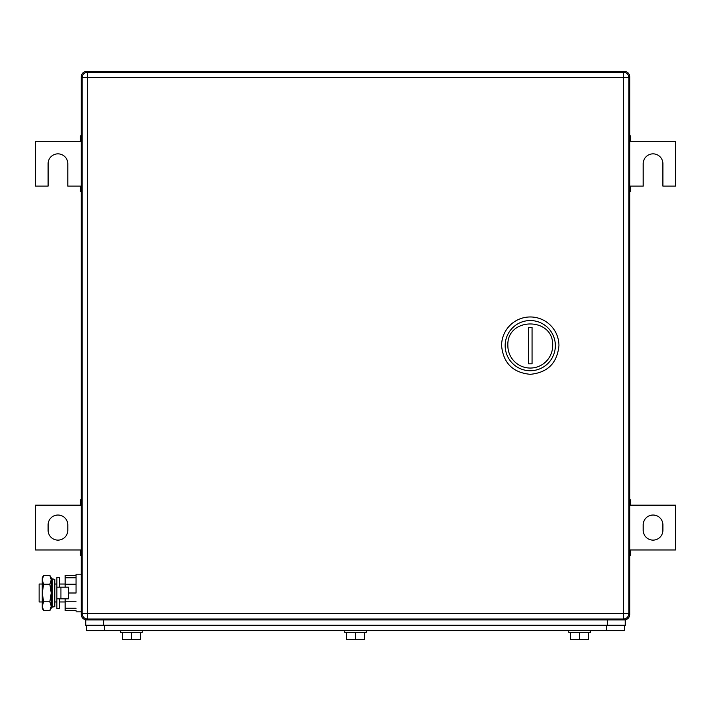 <?xml version="1.0" encoding="UTF-8"?>
<svg xmlns="http://www.w3.org/2000/svg" width="711" height="711" viewBox="0 0 711 711"><rect width="100%" height="100%" fill="white"/><g stroke="black" fill="none" stroke-linecap="round" stroke-linejoin="round"><path stroke-width="1.07" d="M629.742 555.353L630.639 555.353L630.639 549.976L675.45 549.976L675.45 505.166L630.639 505.166L630.639 499.789L629.742 499.789M629.742 554.251L630.639 554.251M629.742 549.976L630.639 549.976M629.742 500.891L630.639 500.891M629.742 505.166L630.639 505.166M662.901 530.264L662.901 524.887A9.856 9.856 0 0 0 653.045 515.031A9.856 9.856 0 0 0 643.188 524.887L643.188 530.264A9.856 9.856 0 0 0 653.045 540.12A9.856 9.856 0 0 0 662.901 530.264M81.258 499.789L80.361 499.789L80.361 505.166L35.55 505.166L35.55 549.976L80.361 549.976L80.361 555.353L81.258 555.353M81.258 500.891L80.361 500.891M81.258 505.166L80.361 505.166M81.258 554.251L80.361 554.251M81.258 549.976L80.361 549.976M48.099 524.887L48.099 530.264A9.856 9.856 0 0 0 57.955 540.12A9.856 9.856 0 0 0 67.812 530.264L67.812 524.887A9.856 9.856 0 0 0 57.955 515.031A9.856 9.856 0 0 0 48.099 524.887M629.742 191.49L630.639 191.49L630.639 186.113L643.188 186.113L643.188 163.708A9.856 9.856 0 0 1 653.045 153.852A9.856 9.856 0 0 1 662.901 163.708L662.901 186.113L675.45 186.113L675.45 141.302L630.639 141.302L630.639 135.925L629.742 135.925M629.742 190.388L630.639 190.388M629.742 186.113L630.639 186.113M629.742 137.027L630.639 137.027M629.742 141.302L630.639 141.302M81.258 135.925L80.361 135.925L80.361 141.302L35.55 141.302L35.55 186.113L48.099 186.113L48.099 163.708A9.856 9.856 0 0 1 57.955 153.852A9.856 9.856 0 0 1 67.812 163.708L67.812 186.113L80.361 186.113L80.361 191.49L81.258 191.49M81.258 137.027L80.361 137.027M81.258 141.302L80.361 141.302M81.258 190.388L80.361 190.388M81.258 186.113L80.361 186.113M628.773 76.779L629.742 76.779A5.377 5.377 0 0 0 624.365 71.402L86.635 71.402A5.377 5.377 0 0 0 81.258 76.779L81.258 614.508A5.377 5.377 0 0 0 86.635 619.885L624.365 619.885A5.377 5.377 0 0 0 629.742 614.508L628.773 614.508M625.262 619.885L625.262 625.262L625.262 619.885L624.365 619.885A5.377 5.377 0 0 0 629.742 614.508L629.742 76.779M552.669 345.644A22.405 22.405 0 0 1 530.264 368.049A22.405 22.405 0 0 1 507.858 345.644C506.472 316.742 554.056 316.733 552.669 345.644M555.353 345.644A25.098 25.098 0 0 1 530.264 370.733A25.098 25.098 0 0 1 505.166 345.644A25.098 25.098 0 0 1 530.264 320.545A25.098 25.098 0 0 1 555.353 345.644M532.059 363.819L532.059 327.46L528.469 327.46L528.469 363.819L532.059 363.819M501.584 345.644C503.281 363.063 512.844 372.617 530.264 374.324C547.683 372.617 557.237 363.063 558.944 345.644A28.68 28.68 0 0 0 530.264 316.964A28.68 28.68 0 0 0 501.584 345.644M628.844 77.668L628.844 613.611A5.377 5.377 0 0 1 623.467 618.988A5.377 5.377 0 0 0 628.844 613.611L623.467 613.611L623.467 618.988L87.533 618.988A5.377 5.377 0 0 1 82.156 613.611A5.377 5.377 0 0 0 87.533 618.988L87.533 613.611L623.467 613.611L623.467 77.668L87.533 77.668L87.533 613.611L82.156 613.611L82.156 77.668A5.377 5.377 0 0 1 87.533 72.291L87.533 77.668L82.156 77.668A5.377 5.377 0 0 1 87.533 72.291L623.467 72.291L623.467 77.668L628.844 77.668A5.377 5.377 0 0 0 623.467 72.291M86.635 625.262L86.635 630.639L624.365 630.639L624.365 625.262L624.365 630.639M588.512 632.435L588.512 639.598L570.595 639.598L570.595 632.435M579.554 639.598L579.554 632.435M590.308 630.639L590.308 632.435L568.8 632.435L568.8 630.639M364.459 632.435L364.459 639.598L346.541 639.598L346.541 632.435M355.5 639.598L355.5 632.435M366.254 630.639L366.254 632.435L344.746 632.435L344.746 630.639M140.405 632.435L140.405 639.598L122.488 639.598L122.488 632.435M131.446 639.598L131.446 632.435M142.2 630.639L142.2 632.435L120.692 632.435L120.692 630.639M82.227 614.508L81.258 614.508A5.377 5.377 0 0 0 86.635 619.885L85.738 619.885L85.738 625.262L625.262 625.262M39.132 584.033L39.132 601.959L42.251 601.959L39.132 601.959L39.132 584.033L42.251 584.033L39.132 584.033M76.059 608.234L65.128 608.234L65.128 598.822M65.128 587.17L65.128 575.403L76.059 575.403M76.059 577.759L65.128 577.759M76.059 593.001L76.059 574.177L76.059 593.001L68.532 593.001M54.8 584.033L56.88 584.033L54.8 584.033M59.573 584.033L65.128 584.033L59.573 584.033M54.8 601.959L56.88 601.959L54.8 601.959M59.573 601.959L65.128 601.959L59.573 601.959M76.059 610.589L65.128 610.589L65.128 608.234M76.059 584.202L65.128 584.202M76.059 601.79L65.128 601.79M76.059 574.177L81.258 574.177L76.059 574.177M76.059 611.816L81.258 611.816L76.059 611.816M43.611 575.403L42.251 579.803L42.251 577.759L43.611 575.403L49.85 575.403L51.219 577.759L51.219 608.234L49.85 610.589L50.659 608.936M42.251 579.803L42.678 577.403M42.251 579.98L43.611 584.202L42.251 593.001L42.251 579.989M43.611 601.79L42.251 606.19L42.251 593.001L43.611 601.79L49.85 601.79L51.219 606.19L49.85 610.589L43.611 610.589L42.251 606.19L42.251 608.234L43.611 610.589M51.192 606.732L51.21 606.287M43.611 584.202L49.85 584.202L51.219 593.001L49.85 601.79M49.85 575.403L51.219 579.803L49.85 584.202M60.933 598.822L68.532 598.822L68.532 587.17L56.88 587.17L56.88 598.822L60.933 598.822L60.933 587.17M59.573 587.17L59.573 577.536L56.88 577.536L56.88 608.456L59.573 608.456L59.573 598.822M54.8 586.459L54.8 606.625L52.258 607.158L52.258 578.834L54.8 579.367L54.8 586.459M52.258 578.834L51.396 582.967L51.396 603.026L52.258 607.158M82.227 76.779L81.258 76.779M86.635 619.885L86.635 618.917M624.365 618.917L624.365 619.885A5.377 5.377 0 0 0 629.742 614.508A5.377 5.377 0 0 1 624.365 619.885M624.365 72.371L624.365 71.402M86.635 72.371L86.635 71.402M606.439 625.262L606.439 630.639M104.561 630.639L104.561 625.262M607.336 619.885L607.336 625.262M103.664 619.885L103.664 625.262"/></g></svg>

